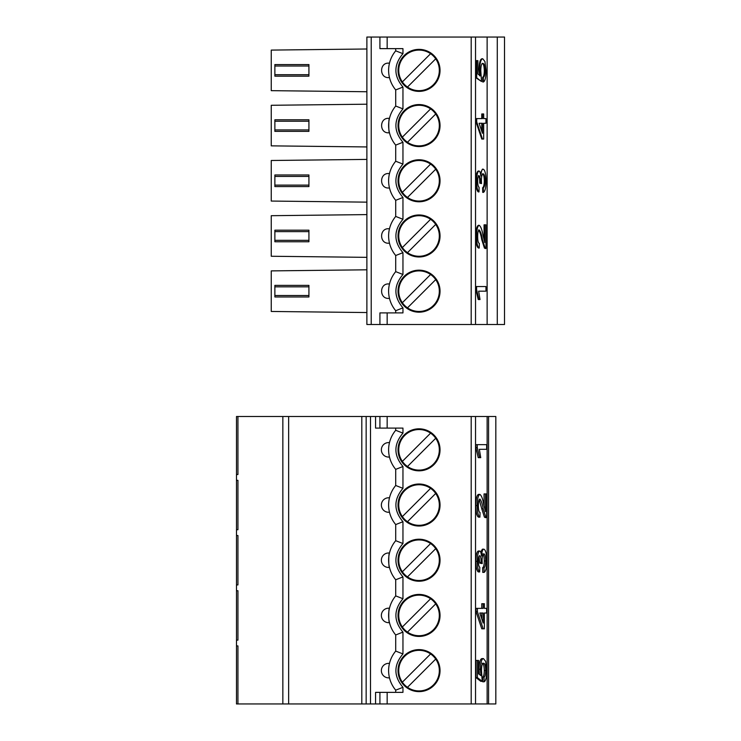 <?xml version="1.0" encoding="UTF-8"?>
<svg xmlns="http://www.w3.org/2000/svg" width="741" height="741" viewBox="0 0 741 741"><rect width="100%" height="100%" fill="white"/><g stroke="black" fill="none" stroke-linecap="round" stroke-linejoin="round"><path stroke-width="1.11" d="M282.849 703.95L236.481 703.95L236.481 416.498L282.849 416.498L282.849 703.95L366.156 703.95L366.156 416.498L282.849 416.498M236.481 510.818L236.481 499.23M366.156 416.498L370.5 416.498L370.5 703.95L495.822 703.95L495.822 416.498L370.5 416.498M370.5 703.95L366.156 703.95M236.481 535.521L237.935 535.521L237.935 584.927L236.481 584.927M236.481 590.725L237.935 590.725L237.935 640.131L236.481 640.131M236.481 645.92L237.935 645.92L237.935 703.95M237.935 416.498L237.935 474.527L236.481 474.527M236.481 480.325L237.935 480.325L237.935 529.732L236.481 529.732M379.92 416.498L379.92 428.094L375.567 428.094L375.567 416.498M379.92 428.094L402.956 428.094L402.956 433.124C393.564 444.257 393.564 455.391 402.956 466.515L395.713 469.359L395.713 485.494A30.427 30.427 0 0 0 395.713 524.563L395.713 540.689A30.427 30.427 0 0 0 395.713 579.758L395.713 595.894A30.427 30.427 0 0 0 395.713 634.963L395.713 651.089A30.427 30.427 0 0 0 395.713 690.158L402.956 687.324L402.956 692.363L379.92 692.363L379.92 703.95M402.956 466.515L402.956 488.328C393.564 499.462 393.564 510.586 402.956 521.72L402.956 543.533C393.564 554.657 393.564 565.791 402.956 576.924L402.956 598.728C393.564 609.862 393.564 620.995 402.956 632.119L402.956 653.933C393.564 665.057 393.564 676.19 402.956 687.324M419.036 484.012A21.007 21.007 0 0 1 437.227 515.532A21.007 21.007 0 0 1 400.844 515.532A21.007 21.007 0 0 1 419.036 484.012M419.036 428.817A21.007 21.007 0 0 1 437.227 460.328A21.007 21.007 0 0 1 400.844 460.328A21.007 21.007 0 0 1 419.036 428.817M419.036 594.421A21.007 21.007 0 0 1 437.227 625.932A21.007 21.007 0 0 1 400.844 625.932A21.007 21.007 0 0 1 419.036 594.421M419.036 649.616A21.007 21.007 0 0 1 437.227 681.127A21.007 21.007 0 0 1 400.844 681.127A21.007 21.007 0 0 1 419.036 649.616M419.036 539.216A21.007 21.007 0 0 1 437.227 570.727A21.007 21.007 0 0 1 400.844 570.727A21.007 21.007 0 0 1 419.036 539.216M479.353 449.296L480.733 457.66L478.223 457.66L475.879 447.638L475.879 444.656L486.652 444.656L486.652 449.296L479.353 449.296L485.253 449.296M485.253 517.598L484.419 517.116L481.752 508.761L483.151 508.761C482.335 503.861 481.242 500.61 479.881 499.026C478.899 499.517 478.39 501.722 478.362 505.631C478.399 509.891 478.955 512.179 480.048 512.494L479.927 517.135L478.529 517.135C476.787 516.218 475.907 512.346 475.879 505.529C475.926 498.85 476.787 495.136 478.473 494.386L479.872 494.386C481.493 495.497 482.771 498.841 483.716 504.436L485.457 511.642L485.457 493.923L486.652 493.923L486.652 517.598L485.216 517.607L486.615 517.607M484.058 506.029L484.058 493.923L485.457 493.923M481.752 508.761L479.205 499.638M479.686 571.922L478.288 571.922C476.769 570.774 475.963 567.236 475.879 561.326C475.944 555.259 476.741 551.823 478.269 551.026L479.668 551.026C480.538 551.202 481.159 552.851 481.52 555.963C481.854 551.517 482.632 549.248 483.836 549.164C485.679 549.915 486.661 553.898 486.772 561.122C486.68 567.615 485.8 571.376 484.132 572.385L484.012 567.745C485.059 567.143 485.624 564.883 485.698 560.946C485.605 556.491 484.985 554.111 483.827 553.814C482.743 554.138 482.159 556.398 482.085 560.604L482.206 563.605L481.131 563.132L481.141 562.456C481.15 558.473 480.668 556.213 479.705 555.667C478.853 556 478.408 557.834 478.362 561.187C478.417 564.679 478.899 566.717 479.807 567.282L479.686 571.922C478.167 570.774 477.371 567.236 477.278 561.326C477.343 555.259 478.14 551.823 479.668 551.026M480.631 552.008L482.437 549.164L483.836 549.164M484.132 572.385L482.734 572.385L482.613 567.745C483.66 567.143 484.216 564.883 484.299 560.946C484.206 556.491 483.586 554.111 482.428 553.814M482.206 563.605L479.723 563.132L479.019 556.352M481.77 608.37L481.77 603.72L484.373 603.72L484.373 608.37L485.253 608.37M485.253 613.011L484.373 613.011L484.373 628.803L483.169 628.803L477.399 611.621L477.399 608.37L483.169 608.37L483.169 603.72M483.169 628.803L481.77 628.803L476 611.621L476 608.37L477.399 608.37M479.408 674.44L479.01 669.216C479.223 662.398 480.233 658.86 482.039 658.582L483.438 658.582L485.642 661.352L486.772 670.549C486.698 677.107 485.818 680.859 484.132 681.803L484.012 677.154C485.059 676.663 485.614 674.458 485.698 670.522C485.55 665.659 484.827 663.223 483.512 663.223C482.243 663.26 481.567 665.687 481.483 670.494L482.206 681.34L477.399 677.626L477.399 660.444L478.603 660.444L478.603 673.828L481.029 675.672L480.409 669.216C480.622 662.398 481.631 658.86 483.438 658.582M484.132 681.803L482.734 681.803L482.613 677.154C483.66 676.663 484.216 674.458 484.299 670.522C484.151 665.659 483.419 663.223 482.113 663.223M482.206 681.34L480.807 681.34L476 677.626L476 660.444L477.399 660.444M487.133 703.95L487.133 416.498M375.567 703.95L375.567 692.363L379.92 692.363M288.638 703.95L288.638 416.498M402.956 653.933L395.713 651.089M402.956 632.119L395.713 634.963M402.956 598.728L395.713 595.894M402.956 576.924L395.713 579.758M402.956 543.533L395.713 540.689M402.956 521.72L395.713 524.563M402.956 488.328L395.713 485.494M402.956 433.124L395.713 430.289A30.427 30.427 0 0 0 395.713 469.359M395.713 428.094L395.713 430.289M475.537 703.95L475.537 416.498M395.713 690.158L395.713 692.363M475.879 447.638L477.278 447.638L477.278 444.656M479.622 457.66L477.278 447.638M475.879 505.529L477.278 505.529C477.324 498.85 478.186 495.136 479.872 494.386M479.927 517.135C478.195 516.218 477.306 512.346 477.278 505.529M484.419 517.116L485.818 517.116L483.151 508.761M486.652 517.598L485.818 517.116M475.879 561.326L477.278 561.326M479.742 562.456L481.141 562.456M479.723 563.132L481.131 563.132M484.299 560.946L485.698 560.946M482.613 567.745L484.012 567.745M476 611.621L477.399 611.621M484.373 608.37L486.652 608.37L486.652 613.011L484.373 613.011M479.01 669.216L480.409 669.216M476 677.626L477.399 677.626M484.299 670.522L485.698 670.522M482.613 677.154L484.012 677.154M389.47 608.231C388.534 607.75 388.534 623.107 389.47 622.616L388.608 622.672A7.243 7.243 0 0 1 381.365 615.428A7.243 7.243 0 0 1 388.608 608.185L389.47 608.231M389.47 553.036C388.534 552.545 388.534 567.912 389.47 567.421L388.608 567.467A7.243 7.243 0 0 1 381.365 560.224A7.243 7.243 0 0 1 388.608 552.981L389.47 553.036M483.169 613.011L479.798 613.011L483.169 623.07L483.169 613.011M389.47 663.436L388.608 663.38A7.243 7.243 0 0 0 381.365 670.624A7.243 7.243 0 0 0 388.608 677.867L389.47 677.82M389.47 497.832L388.608 497.776A7.243 7.243 0 0 0 381.365 505.029A7.243 7.243 0 0 0 388.608 512.272L389.47 512.216M389.47 442.627L388.608 442.581A7.243 7.243 0 0 0 381.365 449.824A7.243 7.243 0 0 0 388.608 457.067L389.47 457.021M419.036 484.744A20.285 20.285 0 0 1 433.383 519.367A20.285 20.285 0 0 1 401.066 495.618A20.285 20.285 0 0 1 419.036 484.744M419.036 429.539A20.285 20.285 0 0 1 433.383 464.162A20.285 20.285 0 0 1 401.066 440.413A20.285 20.285 0 0 1 419.036 429.539M419.036 595.143A20.285 20.285 0 0 1 433.383 629.767A20.285 20.285 0 0 1 401.066 606.018A20.285 20.285 0 0 1 419.036 595.143M419.036 650.339A20.285 20.285 0 0 1 433.383 684.971A20.285 20.285 0 0 1 401.066 661.213A20.285 20.285 0 0 1 419.036 650.339M435.708 548.673A20.285 20.285 0 0 1 407.485 576.896A20.285 20.285 0 0 1 419.036 539.939A20.285 20.285 0 0 1 435.708 548.673L407.485 576.896M479.798 613.011L481.77 613.011L481.77 618.902M407.485 521.701L435.708 493.469M430.586 488.347L402.363 516.579M407.485 466.497L435.708 438.274M430.586 433.152L402.363 461.374M407.485 632.101L435.708 603.878M430.586 598.756L402.363 626.979M430.586 653.951L402.363 682.174M407.485 687.296L435.708 659.073M430.586 543.551L402.363 571.774M497.276 324.502L497.276 37.05L504.519 37.05L504.519 324.502L366.878 324.502L366.878 37.05L379.92 37.05L379.92 48.637L402.956 48.637L402.956 53.676C393.564 64.81 393.564 75.934 402.956 87.067L395.713 89.911L395.713 106.037A30.427 30.427 0 0 0 395.713 145.106L395.713 161.242A30.427 30.427 0 0 0 395.713 200.311L395.713 216.437A30.427 30.427 0 0 0 395.713 255.506L395.713 271.641A30.427 30.427 0 0 0 395.713 310.711L402.956 307.876L402.956 312.906L379.92 312.906L395.713 312.906L395.713 310.711M387.163 37.05L379.92 37.05L379.92 48.637L387.163 48.637L387.163 37.05L497.276 37.05M389.47 298.373L388.608 298.419C379.272 298.855 379.272 283.488 388.608 283.933L389.47 283.979M389.47 243.168L388.608 243.224C379.272 243.659 379.272 228.293 388.608 228.728L389.47 228.784M389.47 187.964L388.608 188.019C379.272 188.455 379.272 173.088 388.608 173.533L389.47 173.579M389.47 132.769L388.608 132.815C379.272 133.26 379.272 117.884 388.608 118.328L389.47 118.384C388.534 117.893 388.534 133.26 389.47 132.769M389.47 77.564L388.608 77.62C379.272 78.055 379.272 62.689 388.608 63.133L389.47 63.18M402.956 53.676L395.713 50.842L395.713 48.637L395.713 50.842A30.427 30.427 0 0 0 395.713 89.911M419.036 49.369A21.007 21.007 0 0 1 437.227 80.88A21.007 21.007 0 0 1 400.844 80.88A21.007 21.007 0 0 1 419.036 49.369M419.036 104.564A21.007 21.007 0 0 1 437.227 136.075A21.007 21.007 0 0 1 400.844 136.075A21.007 21.007 0 0 1 419.036 104.564M419.036 159.769A21.007 21.007 0 0 1 437.227 191.28A21.007 21.007 0 0 1 400.844 191.28A21.007 21.007 0 0 1 419.036 159.769M419.036 270.169A21.007 21.007 0 0 1 437.227 301.68A21.007 21.007 0 0 1 400.844 301.68A21.007 21.007 0 0 1 419.036 270.169M419.036 214.964A21.007 21.007 0 0 1 437.227 246.475A21.007 21.007 0 0 1 400.844 246.475A21.007 21.007 0 0 1 419.036 214.964M479.631 75.851L479.01 69.395C479.223 62.587 480.233 59.039 482.039 58.761L482.743 58.761L484.938 61.54L486.077 70.728C485.994 77.286 485.114 81.038 483.428 81.982L483.308 77.342C484.355 76.86 484.91 74.656 484.994 70.701C484.846 65.838 484.123 63.411 482.817 63.411C481.539 63.457 480.863 65.884 480.789 70.682L481.511 81.519L476.704 77.805L476.704 60.623L477.908 60.623L477.908 74.007L480.335 75.851L479.705 69.395C479.927 62.577 480.937 59.039 482.743 58.761M479.01 69.395L479.705 69.395M481.511 81.519L476 77.805L476 60.623L476.704 60.623M476 77.805L476.704 77.805M483.428 81.982L482.734 81.982L482.613 77.342C483.66 76.851 484.216 74.637 484.299 70.701C484.151 65.838 483.419 63.411 482.113 63.411M484.299 70.701L484.994 70.701M482.613 77.342L483.308 77.342M481.77 118.606L481.77 113.966L483.669 113.966L483.669 118.606L485.253 118.606M485.253 123.256L483.669 123.256L483.669 139.039L481.77 139.039L476 121.857L476 118.606L482.474 118.606L482.474 113.966M476 121.857L476.704 121.857L476.704 118.606M482.474 139.039L476.704 121.857M483.669 118.606L485.957 118.606L485.957 123.256L483.669 123.256M478.982 191.919L478.288 191.919C476.769 190.77 475.963 187.241 475.879 181.323C475.944 175.256 476.741 171.819 478.269 171.023L478.964 171.023C479.844 171.199 480.464 172.848 480.826 175.96C481.159 171.514 481.928 169.244 483.132 169.161C484.985 169.911 485.957 173.894 486.077 181.119C485.976 187.612 485.096 191.373 483.428 192.382L483.308 187.742C484.355 187.14 484.92 184.88 484.994 180.952C484.91 176.488 484.29 174.107 483.123 173.811C482.039 174.135 481.455 176.395 481.381 180.6L481.511 183.601L480.427 183.129L480.437 182.462C480.446 178.47 479.964 176.21 479.001 175.663C478.149 175.997 477.704 177.831 477.667 181.184C477.723 184.676 478.195 186.713 479.103 187.278L478.982 191.919C477.473 190.77 476.667 187.241 476.583 181.323C476.648 175.256 477.445 171.819 478.964 171.023M475.879 181.323L476.583 181.323M481.511 183.601L479.723 183.129L479.742 182.462C479.751 178.47 479.27 176.21 478.306 175.663M479.742 182.462L480.437 182.462M479.723 183.129L480.427 183.129M483.428 192.382L482.734 192.382L482.613 187.742C483.66 187.14 484.216 184.88 484.299 180.952C484.206 176.488 483.586 174.107 482.428 173.811M484.299 180.952L484.994 180.952M482.613 187.742L483.308 187.742M480.381 173.366L482.437 169.161L483.132 169.161M485.253 248.513L484.419 248.031L481.752 239.676L482.447 239.676C481.641 234.786 480.548 231.544 479.177 229.942C478.195 230.442 477.686 232.646 477.667 236.546C477.695 240.806 478.26 243.094 479.344 243.409L479.223 248.05L478.529 248.05C476.787 247.133 475.907 243.261 475.879 236.444C475.926 229.756 476.787 226.042 478.473 225.292L479.168 225.292C480.789 226.394 482.076 229.747 483.012 235.342L484.753 242.548L484.753 224.829L485.957 224.829L485.957 248.513L485.216 248.513L485.92 248.513M475.879 236.444L476.583 236.444C476.62 229.766 477.482 226.051 479.168 225.292M479.223 248.05C477.491 247.124 476.611 243.261 476.583 236.444M481.752 239.676C480.937 234.767 479.844 231.525 478.482 229.942M484.419 248.031L485.123 248.031L482.447 239.676M485.957 248.513L485.123 248.031M484.058 240.121L484.058 224.829L484.753 224.829M475.879 289.518L476.583 289.518L476.583 286.535L475.879 286.535L475.879 289.518L478.223 299.531L480.029 299.531L478.649 291.176L485.253 291.176M476.583 286.535L485.957 286.535L485.957 291.176L478.649 291.176M478.927 299.531L476.583 289.518M435.708 224.421L407.485 252.653A20.285 20.285 0 0 1 419.036 215.696A20.285 20.285 0 0 1 433.383 250.319A20.285 20.285 0 0 1 402.363 247.531L430.586 219.299M482.474 123.256L479.094 123.256L482.474 133.306L482.474 123.256M366.878 257.349L271.252 256.256L271.252 215.696L366.878 214.603M274.874 240.325L274.874 241.77L308.923 241.77L308.923 230.182L274.874 230.182L274.874 240.325L308.923 240.325M366.878 146.94L271.252 145.857L271.252 105.287L366.878 104.203M308.923 121.228L308.923 119.783L274.874 119.783L274.874 131.37L308.923 131.37L308.923 121.228L274.874 121.228M366.878 91.745L271.252 90.661L271.252 50.092L366.878 48.999M308.923 76.166L308.923 64.578L274.874 64.578L274.874 76.166L308.923 76.166M366.878 202.145L271.252 201.061L271.252 160.491L366.878 159.408M308.923 176.432L308.923 174.978L274.874 174.978L274.874 186.575L308.923 186.575L308.923 176.432L274.874 176.432M419.036 50.092A20.285 20.285 0 0 1 433.383 84.715A20.285 20.285 0 0 1 401.066 60.966A20.285 20.285 0 0 1 419.036 50.092M419.036 105.287A20.285 20.285 0 0 1 433.383 139.919A20.285 20.285 0 0 1 401.066 116.161A20.285 20.285 0 0 1 419.036 105.287M402.363 192.327A20.285 20.285 0 0 1 430.586 164.104A20.285 20.285 0 0 1 433.383 195.115A20.285 20.285 0 0 1 402.363 192.327L430.586 164.104M419.036 270.891A20.285 20.285 0 0 1 433.383 305.514A20.285 20.285 0 0 1 401.066 281.765A20.285 20.285 0 0 1 419.036 270.891M479.094 123.256L481.77 123.256L481.77 131.222M274.874 296.974L308.923 296.974L308.923 285.378L274.874 285.378L274.874 296.974M430.586 53.704L402.363 81.927M407.485 87.049L435.708 58.826M407.485 142.244L435.708 114.021M430.586 108.899L402.363 137.122M407.485 197.449L435.708 169.226M407.485 307.848L435.708 279.626M430.586 274.503L402.363 302.726M475.537 324.502L475.537 37.05M487.133 324.502L487.133 37.05M402.956 87.067L402.956 108.881C393.564 120.005 393.564 131.138 402.956 142.272L402.956 164.076C393.564 175.209 393.564 186.343 402.956 197.467L402.956 219.28C393.564 230.414 393.564 241.538 402.956 252.672L402.956 274.485C393.564 285.609 393.564 296.743 402.956 307.876M379.92 324.502L379.92 312.906M402.956 274.485L395.713 271.641M402.956 252.672L395.713 255.506M402.956 219.28L395.713 216.437M402.956 197.467L395.713 200.311M402.956 164.076L395.713 161.242M402.956 142.272L395.713 145.106M402.956 108.881L395.713 106.037M366.878 312.545L271.252 311.461L271.252 270.891L366.878 269.807M361.803 416.498L361.803 703.95M387.163 428.094L387.163 416.498M387.163 692.363L387.163 703.95M471.193 703.95L471.193 416.498M488.578 703.95L488.578 416.498M371.222 37.05L371.222 324.502M308.923 295.52L274.874 295.52M274.874 286.832L308.923 286.832M274.874 231.627L308.923 231.627M308.923 129.925L274.874 129.925M308.923 74.721L274.874 74.721M274.874 66.023L308.923 66.023M308.923 185.12L274.874 185.12M471.193 324.502L471.193 37.05M387.163 312.906L387.163 324.502"/></g></svg>
